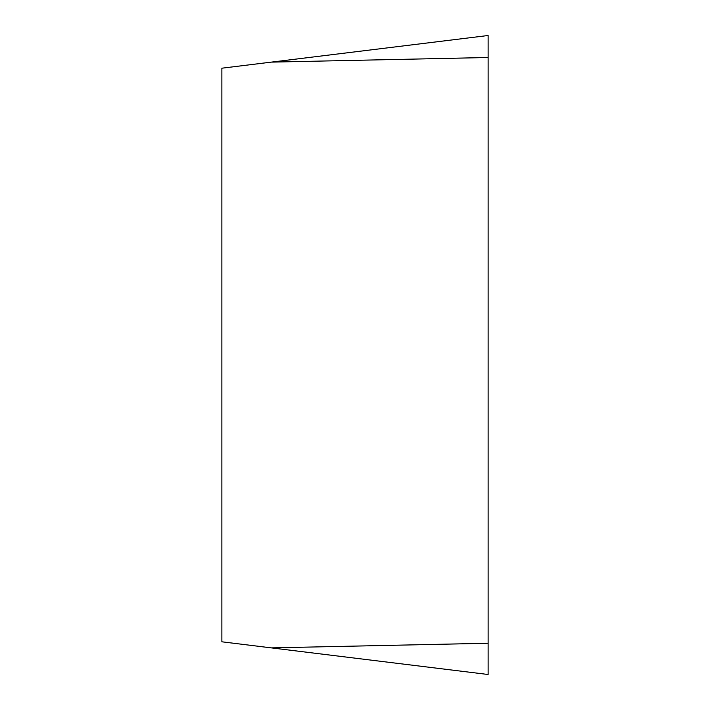 <?xml version="1.0" encoding="UTF-8"?>
<svg xmlns="http://www.w3.org/2000/svg" width="710" height="710" viewBox="0 0 710 710"><rect width="100%" height="100%" fill="white"/><g stroke="black" fill="none" stroke-linecap="round" stroke-linejoin="round"><path stroke-width="1.06" d="M271.282 647.875L221.875 641.804L221.875 68.195L488.125 35.5L488.125 674.5L271.282 647.875L488.125 643.251M488.125 35.5L488.125 674.5L488.125 35.5L488.125 57.501L271.282 62.125"/></g></svg>
